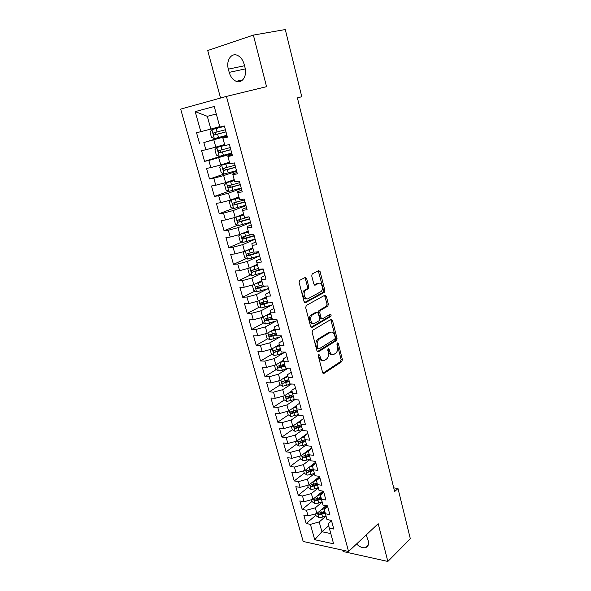<?xml version="1.0" encoding="UTF-8"?>
<svg xmlns="http://www.w3.org/2000/svg" width="591" height="591" viewBox="0 0 591 591"><rect width="100%" height="100%" fill="white"/><g stroke="black" fill="none" stroke-linecap="round" stroke-linejoin="round"><path stroke-width="0.89" d="M318.763 354.541L318.327 356.077L322.612 372.507L324.031 373.379L341.82 361.648L342.381 359.527L338.311 343.482L337.328 342.869L336.951 344.339L337.483 346.429C338.037 349.384 337.446 351.645 335.718 353.196L334.122 354.231C332.135 355.161 330.657 354.208 329.697 351.357L329.157 349.251L328.182 348.616L327.761 350.131L328.3 352.243C328.869 355.235 328.271 357.525 326.498 359.114L324.851 360.178C322.812 361.138 321.305 360.185 320.315 357.304L319.761 355.176L318.763 354.541M306.648 278.583L305.17 277.511L299.763 280.289L299.112 282.468L304.099 301.595L305.584 302.629L324.223 292.427L324.836 290.307L320.108 271.646L318.682 270.582L312.188 273.943L311.745 275.96L313.821 284.049L315.269 285.098L318.386 283.444C321.585 281.508 324.023 289.339 320.95 291.644L308.258 298.603C304.993 300.649 302.393 292.774 305.54 290.336L308.288 288.77L308.753 286.724L306.648 278.583L305.355 278.664L304.786 277.711M342.765 550.206L343.127 551.529L387.844 561.45L378.196 523.692L348.557 551.484L226.427 96.407L266.548 86.67L253.376 35.091L285.283 29.55L301.779 96.717L297.406 97.892L394.64 491.572L397.994 488.513L393.724 487.878M387.844 561.45L410.331 538.756L397.994 488.513M312.772 330.184L312.137 332.378L316.975 350.899L318.409 351.815L336.501 340.519L337.033 338.421L332.452 320.344L331.071 319.384L312.772 330.184M310.593 326.446L305.68 307.63L306.323 305.436L324.924 295.175L326.328 296.187L328.323 304.07L327.842 306.116L320.219 310.482L319.731 312.55L321.076 317.81L322.494 318.785L330.133 314.338C331.167 314.478 331.374 315.188 330.753 316.458L312.048 327.421L310.593 326.446M348.557 551.484L303.176 541.474L180.669 109.106L226.427 96.407M315.904 515.263L306.16 523.5L310.415 524.357L314.707 539.723L333.59 543.801L329.32 528.155L333.782 529.048L331.44 520.405L326.971 519.541L325.397 513.778L329.867 514.613L327.495 505.874L323.026 505.083L321.43 499.255L325.907 500.023L323.513 491.202L319.037 490.471L317.433 484.583L321.91 485.292L319.487 476.376L315.01 475.711L313.385 469.771L317.869 470.406L315.424 461.401L310.94 460.803L309.3 454.797L313.784 455.373L311.317 446.271L306.832 445.747L305.178 439.674L309.662 440.177L307.165 430.987L302.681 430.529L301.004 424.397L305.495 424.826L302.976 415.539L298.485 415.155L296.793 408.957L301.284 409.319L298.743 399.93L294.244 399.619L292.538 393.362L297.029 393.643L294.458 384.165L289.959 383.921L288.231 377.597L292.737 377.804L290.129 368.223L285.63 368.06L283.887 361.67L288.386 361.803L285.763 352.11L281.257 352.029L279.491 345.572L283.998 345.624L281.338 335.836L276.832 335.828L275.051 329.298L279.558 329.276L276.876 319.376L272.362 319.458L270.567 312.853L275.074 312.742L272.362 302.747L267.849 302.902L266.031 296.231L270.538 296.039L267.797 285.933L263.283 286.177L261.444 279.432L265.957 279.151L263.18 268.935L258.666 269.267L256.812 262.448L261.325 262.079L258.518 251.744L254.004 252.165L252.121 245.28L256.634 244.822L253.805 234.368L249.284 234.886L247.385 227.919L251.899 227.365L249.033 216.801L244.519 217.407L242.598 210.366L247.112 209.724L244.209 199.041L239.695 199.736L237.752 192.614L242.266 191.876L239.333 181.075L234.819 181.873L232.854 174.67L237.368 173.835L234.405 162.909L229.892 163.803L227.904 156.519L232.418 155.588L229.419 144.536L224.905 145.534L222.888 138.168L227.409 137.127L224.373 125.957L219.859 127.05L214.245 106.483L195.207 111.61L207.315 116.324L210.839 129.074L219.741 126.607M306.16 523.5L303.804 515.086L308.059 515.906L306.478 510.247L315.306 507.817L322.198 502.062M312.063 501.353L302.223 509.449L306.478 510.247M302.223 509.449L299.836 500.954L304.092 501.715L302.496 495.997L311.376 493.559L318.335 487.907M308.177 487.316L298.241 495.265L302.496 495.997M298.241 495.265L295.832 486.681L300.095 487.376L298.485 481.606L307.401 479.161L314.434 473.62M304.262 473.14L294.222 480.934L298.485 481.606M294.222 480.934L291.791 472.268L296.054 472.896L294.421 467.067L303.39 464.615L310.497 459.185M300.309 458.823L290.159 466.462L294.421 467.067M290.159 466.462L287.706 457.707L291.969 458.276L290.329 452.388L299.334 449.928L306.522 444.609M296.335 444.351L286.059 451.842L290.329 452.388M286.059 451.842L283.584 443.006L287.847 443.509L286.184 437.554L295.241 435.094L302.503 429.893M292.368 429.701L281.922 437.081L286.184 437.554M281.922 437.081L279.417 428.15L283.687 428.586L282.003 422.58L291.112 420.105L298.448 415.022M288.364 414.912L277.733 422.166L282.003 422.58M277.733 422.166L275.207 413.146L279.477 413.515L277.785 407.443L286.938 404.968L294.865 399.664M284.33 399.967L273.507 407.103L277.785 407.443M273.507 407.103L270.951 397.994L275.229 398.29L273.515 392.158L282.712 389.668L291.503 384.002M280.26 384.881L269.245 391.892L273.515 392.158M269.245 391.892L266.659 382.687L270.937 382.916L269.208 376.718L278.457 374.221L287.906 368.348M276.152 369.634L264.931 376.519L269.208 376.718M264.931 376.519L262.323 367.218L266.6 367.373L264.849 361.116L274.15 358.611L283.909 352.775M272.008 354.238L260.572 360.99L264.849 361.116M260.572 360.99L257.942 351.593L262.219 351.675L260.446 345.351L269.799 342.832L279.912 337.033M267.834 338.687L256.169 345.299L260.446 345.351M256.169 345.299L253.509 335.806L257.787 335.806L256.006 329.416L265.403 326.897L275.908 321.112M263.623 322.974L251.722 329.446L256.006 329.416M251.722 329.446L249.033 319.857L253.31 319.783L251.507 313.319L260.956 310.792L271.926 305.015M259.383 307.098L247.23 313.422L251.507 313.319M247.23 313.422L244.511 303.73L248.789 303.582L246.972 297.051L256.472 294.517L267.967 288.733M255.105 291.06L242.694 297.236L246.972 297.051M242.694 297.236L239.946 287.44L244.223 287.211L242.384 280.614L251.936 278.073L264.081 272.252L252.121 275.539L249.247 274.069L247.888 269.149L248.922 268.188M250.791 274.859L238.099 280.88L242.384 280.614M238.099 280.88L235.329 270.981L239.606 270.663L237.745 264L247.348 261.444L259.634 255.851M246.447 258.489L233.467 264.347L237.745 264M233.467 264.347L230.66 254.344L234.937 253.945L233.053 247.208L242.716 244.644L255.135 239.281M242.074 241.941L228.776 247.644L233.053 247.208M228.776 247.644L225.939 237.53L230.217 237.043L228.318 230.231L238.033 227.661L250.584 222.534M237.671 225.223L224.041 230.756L228.318 230.231M224.041 230.756L221.174 220.532L225.452 219.963L223.531 213.078L233.297 210.499L245.996 205.609M233.238 208.335L219.254 213.683L223.531 213.078M219.254 213.683L216.358 203.356L220.628 202.691L218.685 195.732L228.51 193.146L241.35 188.499M228.776 191.262L214.415 196.426L218.685 195.732M214.415 196.426L211.482 185.988L215.759 185.234L213.794 178.194L223.671 175.601L236.659 171.205M225.164 173.717L209.517 178.984L213.794 178.194M209.517 178.984L206.555 168.428L210.832 167.585L208.845 160.471L231.916 153.734M226.043 154.62L204.575 161.35L208.845 160.471M204.575 161.35L201.575 150.683L205.853 149.737L203.843 142.542L227.114 136.063M226.981 135.561L203.843 142.542M199.573 143.524L196.544 132.731L200.814 131.69L195.207 111.61M227.254 136.58L222.888 138.168M200.814 131.69L210.839 129.074M232.16 154.628L227.927 155.965L227.904 156.519M213.831 139.934L215.818 147.129L224.617 144.485M205.853 149.737L215.818 147.129M236.998 172.483L232.824 173.902L232.854 174.67M218.773 157.863L220.739 164.985L229.441 162.163M210.832 167.585L220.739 164.985M241.793 190.132L237.663 191.639L237.752 192.614M223.671 175.601L225.614 182.641L234.213 179.649M215.759 185.234L225.614 182.641M246.536 207.596L242.45 209.184L242.598 210.366M228.51 193.146L230.431 200.105L238.934 196.951M220.628 202.691L230.431 200.105M251.227 224.875L247.186 226.538L247.385 227.919M233.297 210.499L235.196 217.385L243.603 214.068M225.452 219.963L235.196 217.385M255.859 241.963L251.869 243.699L252.121 245.28M238.033 227.661L239.909 234.479L248.227 231M230.217 237.043L239.909 234.479M260.454 258.865L256.501 260.683L256.812 262.448M242.716 244.644L244.571 251.389L252.8 247.755M234.937 253.945L244.571 251.389M264.99 275.591L261.089 277.482L261.444 279.432M247.348 261.444L249.188 268.115L257.321 264.332M239.606 270.663L249.188 268.115M269.481 292.139L265.618 294.104L266.031 296.231M251.936 278.073L253.753 284.67L261.798 280.74M244.223 287.211L253.753 284.67M273.929 308.509L270.109 310.548L270.567 312.853M256.472 294.517L258.274 301.048L266.231 296.97M248.789 303.582L258.274 301.048M278.324 324.71L274.549 326.816L275.051 329.298M260.956 310.792L262.744 317.256L270.612 313.038M253.31 319.783L262.744 317.256M282.675 340.748L278.937 342.913L279.491 345.572M265.403 326.897L267.162 333.294L274.978 328.921M257.787 335.806L267.162 333.294M286.982 356.609L283.288 358.848L283.887 361.67M269.799 342.832L271.542 349.163L279.299 344.642M262.219 351.675L271.542 349.163M291.245 372.315L287.588 374.613L288.231 377.597M274.15 358.611L275.879 364.869L283.577 360.2M266.6 367.373L275.879 364.869M295.463 387.851L291.843 390.215L292.538 393.362M278.457 374.221L280.164 380.419L287.802 375.603M270.937 382.916L280.164 380.419M299.637 403.232L296.061 405.662L296.793 408.957M282.712 389.668L284.411 395.807L291.984 390.85M275.229 398.29L284.411 395.807M303.767 418.458L300.228 420.947L301.004 424.397M286.938 404.968L288.607 411.041L296.121 405.943M279.477 413.515L288.607 411.041M307.859 433.528L304.358 436.077L305.178 439.674L298.81 441.551C297.975 442.201 298.167 442.785 299.378 443.309L305.658 441.447M291.112 420.105L292.767 426.118L303.752 418.406M283.687 428.586L292.767 426.118M311.908 448.451L308.443 451.051L309.3 454.797M295.241 435.094L296.889 441.041L307.756 433.159M287.847 443.509L296.889 441.041M315.919 463.218L312.491 465.878L313.385 469.771M299.334 449.928L300.959 455.824L311.723 447.756M291.969 458.276L300.959 455.824M319.886 477.846L316.495 480.557L317.433 484.583M303.39 464.615L305 470.451L315.646 462.221M296.054 472.896L305 470.451M323.816 492.318L320.455 495.088L321.43 499.255M307.401 479.161L308.997 484.938L319.532 476.538M300.095 487.376L308.997 484.938M327.71 506.657L324.385 509.472L325.397 513.778M311.376 493.559L312.949 499.284L322.908 491.106M304.092 501.715L312.949 499.284M331.558 520.848L328.271 523.722L329.32 528.155M315.306 507.817L316.865 513.483L326.151 505.637M308.059 515.906L316.865 513.483M253.376 35.091L207.707 50.531L220.554 98.04M216.291 113.989L207.315 116.324M328.751 525.739L321.903 531.737L330.797 533.57M310.415 524.357L319.199 521.942L326.025 516.076M319.199 521.942L321.903 531.737L314.707 539.723M315.254 285.106L314.619 285.128M356.558 543.986C359.468 546.83 362.32 548.079 365.105 547.731C368.023 546.963 369.072 544.636 368.252 540.75L366.184 534.951M244.142 64.264C242.835 59.75 240.544 56.758 237.264 55.288C231.118 52.569 225.91 60.88 228.355 69.14L229.212 72.361C230.556 76.933 232.906 79.918 236.252 81.329C242.177 83.819 247.37 75.855 244.999 67.559L244.142 64.264M327.082 505.8L325.405 507.218M323.676 491.801L322.42 492.828M300.524 441.292L299.807 441.817M297.192 426.296L295.884 427.219M294.059 411.018L291.947 412.459M291.053 395.534L288.039 397.521M288.149 379.858L284.19 382.377M284.64 364.425L280.629 366.893M280.489 349.229L277.438 351.032M276.3 333.885L274.416 334.949M272.074 318.379L271.579 318.645M319.761 355.176L318.468 355.147L319.029 357.274C319.79 359.69 321.046 360.761 322.789 360.48M332.127 354.526C330.406 354.814 329.165 353.758 328.411 351.335L327.872 349.229L329.157 349.251M322.952 373.187L340.534 361.611L341.096 359.498L337.033 343.467L338.311 343.482M317.36 351.645L335.215 340.505L335.747 338.421L330.753 319.568M317.965 348.291L318.97 348.934L334.868 339.064L335.237 337.594L334.676 335.378C333.73 332.526 332.26 331.529 330.266 332.401L319.096 339.204C317.374 340.808 316.806 343.083 317.382 346.031L317.965 348.291L316.68 348.269L318.372 348.926M330.857 332.135L328.98 332.401L330.266 332.401M316.68 348.269L316.089 346.008C315.513 343.075 316.089 340.8 317.81 339.197L328.98 332.401M321.748 318.793L319.79 317.832L318.438 312.58L318.933 310.511L326.557 306.153L327.037 304.114L324.562 295.374M311.036 327.266L329.394 316.532L329.638 314.626M312.528 314.84L312.174 315.084C308.93 317.448 311.442 325.486 314.73 323.307L319.14 320.721L319.65 318.638L318.29 313.37L316.857 312.38L312.528 314.84L310.881 315.114C307.852 317.293 309.81 324.887 313.038 323.506M316.303 312.395L316.857 312.38M311.235 314.87L315.564 312.41M306.67 298.787C303.442 300.243 301.255 292.693 304.247 290.395L306.995 288.836L307.46 286.79L305.355 278.664M318.586 283.348L317.094 283.517L318.386 283.444M314.353 284.965L317.094 283.517M304.616 302.496L323.085 292.382L323.55 290.366L318.268 270.789M315.513 513.852L316.03 515.736L318.822 517.59L322.597 517.095L325.951 515.803M321.053 509.944L326.106 508.009M323.351 508.001L327.628 506.361M324.843 511.437L318.453 513.35C317.751 513.971 317.973 514.525 319.11 515.005L325.249 513.136M325.013 512.153L320.514 513.815L319.11 515.005M311.59 499.654L312.166 501.729L314.959 503.569L318.748 503.052L322.117 501.766M317.108 495.871L321.548 494.187M319.428 493.958L323.809 492.303M320.994 497.363L314.604 499.269C313.873 499.897 314.087 500.459 315.247 500.946L321.393 499.085M321.172 498.132L316.658 499.779L315.247 500.946M307.623 485.314L308.258 487.59L311.051 489.407L314.855 488.875L318.254 487.597M313.112 481.65L316.887 480.247M315.461 479.781L319.214 478.378M317.101 483.157L310.711 485.048C309.957 485.684 310.164 486.253 311.339 486.748L317.515 484.893M317.286 483.97L312.765 485.603L311.339 486.748M303.626 470.828L304.313 473.317L307.113 475.105L310.932 474.558L314.346 473.288M309.078 467.304L312.521 466.026M311.45 465.464L314.456 464.356M313.164 468.811L306.781 470.695C306.005 471.33 306.204 471.906 307.394 472.408L313.599 470.554M313.363 469.668L308.834 471.286L307.394 472.408M299.578 456.2L300.324 458.897L303.131 460.662L306.965 460.093L310.401 458.838M304.986 452.809L308.546 451.509M307.386 451.007L309.551 450.216M309.189 454.316L302.814 456.193C302.008 456.836 302.208 457.419 303.405 457.929L309.647 456.075M309.418 455.225L304.867 456.828L303.405 457.929M295.5 441.425L296.298 444.329L299.112 446.079L302.961 445.496L306.419 444.24M300.849 438.167L304.535 436.845M303.272 436.417L304.505 435.966M305.436 440.635L300.856 442.231L299.378 443.309M291.37 426.495L292.235 429.627L295.057 431.349L302.4 429.494M296.66 423.392L300.472 422.033M299.098 421.678L300.294 421.25M301.144 424.899L294.769 426.761C293.904 427.419 294.082 428.01 295.315 428.534L301.624 426.68M301.417 425.897L296.808 427.485L295.315 428.534M287.204 411.417L288.135 414.771L290.957 416.478L298.337 414.609M292.419 408.462L296.372 407.073M294.872 406.793L296.209 406.327M297.066 409.962L290.676 411.824C289.789 412.481 289.967 413.079 291.208 413.619L297.554 411.764M297.354 411.011L291.208 413.619M283 396.192L283.983 399.767L286.82 401.444L294.229 399.568M288.12 393.377L292.227 391.966M290.587 391.767L292.072 391.249M292.951 394.877L286.554 396.731C285.63 397.396 285.8 398.002 287.063 398.548L293.446 396.694M293.247 395.977L287.063 398.548M278.745 380.803L279.794 384.608L282.631 386.263L291.208 383.987M283.769 378.144L288.039 376.703M286.236 376.593L287.891 376.024M288.792 379.636L282.372 381.49C281.434 382.155 281.597 382.769 282.867 383.33L289.287 381.476M289.102 380.789L284.397 382.355L283.163 381.542M274.453 365.26L275.569 369.301L278.405 370.934L282.328 370.239L288.452 368.163M279.358 362.756L283.806 361.293M281.811 361.271L283.665 360.643M284.589 364.241L278.132 366.095C277.201 366.767 277.356 367.38 278.605 367.957L285.091 366.095M284.921 365.452L280.149 367.011L278.937 366.169M270.109 349.547L271.291 353.832L274.143 355.442L278.073 354.726L285.771 352.155M274.881 347.213L279.536 345.713M277.312 345.794L279.395 345.107M280.341 348.69L273.855 350.544C272.924 351.209 273.072 351.837 274.305 352.421L280.858 350.559M280.688 349.953L275.857 351.505L274.667 350.633M265.721 333.679L266.977 338.207L269.828 339.788L281.523 336.501M270.346 331.514L275.236 329.97M272.732 330.177L275.081 329.409M276.056 332.969L269.526 334.831C268.602 335.496 268.742 336.131 269.961 336.73L276.573 334.868M276.418 334.299L271.52 335.843L270.353 334.934M261.311 317.64L262.611 322.42L265.47 323.979L277.223 320.691L276.869 319.376M265.728 315.653L270.892 314.065M268.048 314.412L270.752 313.54M271.72 317.094L265.16 318.948C264.236 319.62 264.369 320.263 265.573 320.869L272.244 319.007M272.096 318.475L267.147 320.019L265.994 319.074M257.262 301.321L256.871 301.654L258.208 306.47L261.067 308L272.894 304.712L272.355 302.747M261.037 299.63L266.504 297.99M263.254 298.492L266.378 297.509M267.346 301.055L260.742 302.91C259.826 303.582 259.951 304.225 261.133 304.853L268.174 302.895M267.738 302.496L262.722 304.025L261.591 303.05M253.125 284.84L252.409 285.483L253.753 290.351L256.62 291.851L268.513 288.563L267.789 285.933M256.258 283.444L262.072 281.744M258.326 282.432L261.953 281.301M262.921 284.847L256.28 286.694C255.364 287.374 255.489 288.024 256.657 288.659L265.898 286.029M263.992 286.133L258.252 287.869L257.144 286.857M253.236 266.231L257.484 264.931M251.382 267.095L257.595 265.329M258.452 268.462L251.773 270.316C250.857 270.988 250.976 271.653 252.128 272.296L263.239 269.127M262.19 269.001L253.975 271.505L252.653 270.493M244.667 251.345L243.329 252.638L244.704 257.61L247.577 259.05L259.604 255.763L258.755 252.608L250.739 255.039L251.611 258.193M248.08 249.838L252.97 248.39M246.388 250.584L253.066 248.745M258.651 252.239L249.439 255.002L248.109 253.953M253.931 251.906L247.215 253.761C246.307 254.44 246.417 255.105 247.548 255.763L250.739 255.039M240.397 234.272L238.72 235.949L240.109 240.973L242.99 242.391L255.083 239.104L254.219 235.912L246.159 238.321L247.031 241.505M242.864 233.246L248.405 231.665M241.268 233.91L248.493 231.982M254.13 235.587L244.859 238.321L243.522 237.235M251.027 234.686L242.613 237.028C241.712 237.708 241.815 238.387 242.923 239.052L246.159 238.321M243.795 214.762L236.008 217.067L234.058 219.091L235.462 224.166L238.35 225.555L250.518 222.26L249.638 219.039L241.527 221.418L242.406 224.639M236.008 217.067L243.869 215.035M249.565 218.751L240.234 221.47L238.89 220.34M249.025 216.808L237.959 220.118C237.057 220.805 237.154 221.485 238.254 222.164L241.527 221.418M239.133 197.682L231.295 199.95L229.345 202.048L230.763 207.175L233.659 208.534L245.893 205.24L245.014 201.989L236.843 204.338L237.737 207.596M231.295 199.95L239.2 197.911M244.947 201.745L235.558 204.427L234.199 203.252M244.209 199.041L244.445 199.928L233.253 203.023C232.359 203.71 232.448 204.405 233.534 205.092L236.843 204.338M234.42 180.418L226.53 182.656L224.587 184.82L226.021 190.006L228.916 191.329L241.224 188.034M226.53 182.656L234.472 180.602M239.333 181.075L239.761 182.671L228.503 185.744C227.609 186.438 227.698 187.133 228.761 187.835L240.33 184.747L241.217 188.041M240.278 184.555L230.822 187.207L229.471 185.98M229.663 162.968L221.714 165.17L219.778 167.401L221.226 172.646L224.129 173.939L236.496 170.651L235.602 167.319L227.321 169.617L228.237 172.949M221.714 165.17L229.7 163.101M235.558 167.172L226.043 169.802L224.683 168.516M234.398 162.909L235.026 165.221L223.694 168.28C222.807 168.974 222.888 169.683 223.937 170.393L227.321 169.617M224.846 145.32L216.838 147.491L214.91 149.796L216.372 155.101L219.283 156.356L231.731 153.069L230.822 149.708L222.482 151.968L223.405 155.337M216.838 147.491L224.868 145.408M230.793 149.604L221.211 152.197L219.852 150.853M229.411 144.536L230.239 147.58L218.833 150.624C217.953 151.326 218.027 152.035 219.062 152.759L222.482 151.968M224.469 126.297L211.918 129.621L209.99 132L211.475 137.363L214.385 138.582L226.907 135.295L225.984 131.896L217.591 134.135L218.522 137.54M211.918 129.621L224.477 126.334L225.4 129.747L213.92 132.776C213.041 133.477 213.115 134.201 214.127 134.933L217.591 134.135M225.969 131.845L216.328 134.408L215.848 134.438L214.976 132.975M319.029 357.274L320.315 357.304M328.411 351.335L329.697 351.357M341.096 359.498L342.381 359.527M341.82 361.648L340.534 361.611L341.797 361.662M323.114 373.342L324.031 373.379M331.167 320.359L332.452 320.344M335.747 338.421L337.033 338.421M335.156 340.549L336.442 340.556M317.544 351.8L318.409 351.815M318.076 339.012L319.369 339.02M316.089 346.008L317.382 346.031M325.043 296.239L326.328 296.187M327.037 304.114L328.323 304.07M326.439 306.234L327.724 306.197M319.059 310.43L320.344 310.393M318.438 312.58L319.731 312.55M319.79 317.832L321.076 317.81M329.394 316.532L330.679 316.503M311.25 327.421L312.048 327.421M307.46 286.79L308.753 286.724M306.818 288.955L308.11 288.896M304.734 290.063L306.027 290.004M318.822 271.734L320.108 271.646M323.55 290.366L324.836 290.307M322.937 292.486L324.223 292.427M304.86 302.651L305.584 302.629M244.526 65.741L228.355 69.14M245.295 68.918L229.212 72.361M317.485 512.958L318.748 517.546M321.866 514.436L322.597 517.095M320.714 510.232L321.408 512.759M313.577 498.767L314.885 503.517M318.01 500.37L318.748 503.052M316.835 496.093L317.544 498.671M309.625 484.435L310.984 489.363M314.116 486.164L314.855 488.875M312.92 481.805L313.644 484.45M305.636 469.956L307.047 475.061M310.179 471.817L310.932 474.558M308.967 467.385L309.706 470.089M301.609 455.336L303.065 460.625M306.212 457.331L306.965 460.093M304.971 452.817L305.732 455.587M297.539 440.568L299.046 446.035M302.2 442.703L302.961 445.496M300.945 438.138L301.713 440.938M293.431 425.653L294.983 431.312M298.145 427.921L298.92 430.743M296.881 423.311L297.657 426.141M289.28 410.59L290.883 416.433M294.052 412.998L294.835 415.842M292.774 408.337L293.557 411.196M285.084 395.364L286.746 401.407M289.915 397.92L290.706 400.794M288.63 393.214L289.42 396.103M280.843 379.991L282.564 386.226M285.741 382.687L286.539 385.598M284.441 377.937L285.239 380.848M276.566 364.455L278.339 370.889M281.523 367.299L282.328 370.239M280.208 362.497L281.013 365.445M280.193 366.996L278.642 367.949M272.237 348.756L274.069 355.398M277.26 351.756L278.073 354.726M275.931 346.91L276.751 349.879M275.938 351.49L274.372 352.413M267.871 332.896L269.755 339.751M281.338 335.836L281.515 336.501M272.953 336.057L273.773 339.049M271.609 331.152L272.436 334.159M271.638 335.821L270.05 336.722M263.453 316.872L265.396 323.934M268.602 320.189L269.437 323.211M267.25 315.232L268.078 318.268M267.287 319.997L265.684 320.861M258.991 300.679L260.993 307.963M264.207 304.151L265.049 307.217M262.84 299.149L263.675 302.223M262.899 304.003L261.274 304.838M254.477 284.315L256.546 291.814M259.767 287.95L260.616 291.045M258.378 282.897L259.227 286M258.459 287.839L256.819 288.652M249.919 267.775L252.054 275.502M263.231 269.134L264.081 272.252M255.275 271.579L256.132 274.704M253.879 266.475L254.736 269.607M253.975 271.505L252.32 272.288M245.317 251.057L247.511 259.021M249.328 249.875L250.192 253.044M249.439 255.002L247.769 255.755M240.663 234.162L242.916 242.354M244.726 233.098L245.605 236.297M244.859 238.321L243.167 239.045M235.964 217.119L238.276 225.518M240.079 216.143L240.965 219.379M240.234 221.47L238.52 222.157M231.244 200.009L233.585 208.497M235.381 199.004L236.274 202.277M235.558 204.427L233.822 205.084M226.479 182.708L228.843 191.292M232.108 187.074L233.009 190.368M230.63 181.681L231.532 184.983M230.822 187.207L229.072 187.827M221.662 165.229L224.055 173.902M225.828 164.165L226.745 167.512M226.043 169.802L224.277 170.385M216.794 147.551L219.209 156.327M220.975 146.465L221.898 149.841M221.211 152.197L219.424 152.751M211.866 129.68L214.311 138.553M216.062 128.565L217 131.978M216.328 134.408L214.518 134.925M335.215 340.505L336.501 340.519M317.81 339.197L319.096 339.204M326.557 306.153L327.842 306.116M318.933 310.511L320.219 310.482M329.468 316.481L330.753 316.458M310.881 315.114L312.174 315.084M306.995 288.836L308.288 288.77M304.247 290.395L305.54 290.336M323.085 292.382L324.37 292.323M368.378 544.599L365.105 547.731M242.775 79.844L236.252 81.329M280.149 367.011L278.605 367.957M275.857 351.505L274.305 352.421M271.52 335.843L269.961 336.73M267.147 320.019L265.573 320.869M262.722 304.025L261.133 304.853M258.252 287.869L256.657 288.659M253.731 271.542L252.128 272.296M249.173 255.039L247.548 255.763M244.556 238.358L242.923 239.052M239.902 221.499L238.254 222.164M235.188 204.464L233.534 205.092M230.431 187.244L228.761 187.835M225.622 169.831L223.937 170.393M220.761 152.234L219.062 152.759M215.848 134.438L214.127 134.933"/></g></svg>
